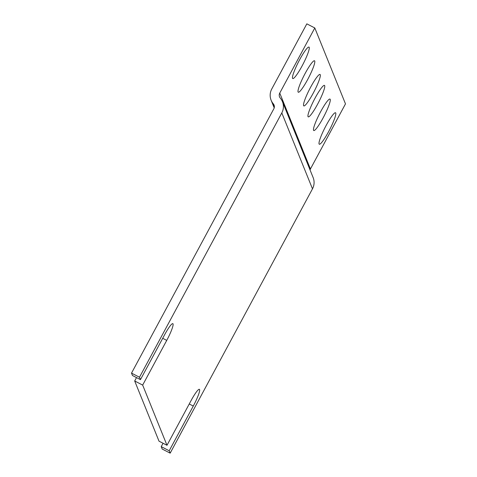 <?xml version="1.0" encoding="UTF-8"?>
<svg xmlns="http://www.w3.org/2000/svg" width="477" height="477" viewBox="0 0 477 477"><rect width="100%" height="100%" fill="white"/><g stroke="black" fill="none" stroke-linecap="round" stroke-linejoin="round"><path stroke-width="0.72" d="M191.068 400.585L166.992 445.291L142.665 385.094L166.741 340.387A15.747 2.254 117.3 0 0 172.853 323.656A15.747 2.254 117.3 0 0 164.529 334.914L140.459 379.626L139.493 377.235L281.806 112.93L312.483 188.838L170.17 453.15L169.204 450.765L193.274 406.058A15.747 2.254 117.3 0 0 199.392 389.321A15.747 2.254 117.3 0 0 191.068 400.585M142.665 385.094L134.687 380.98L159.014 441.177L166.992 445.291M163.051 443.258L161.226 446.645L169.204 450.765M161.226 446.645L162.192 449.036L170.17 453.15M281.806 112.93A13.606 13.368 158 0 0 280.261 98.047A4.537 4.454 158 0 1 279.749 93.081L314.808 27.964L345.485 103.879L310.426 168.995A4.537 4.454 -22 0 0 310.05 169.937M282.456 101.655L313.133 177.569A13.606 13.368 158 0 1 312.483 188.838M314.808 27.964L306.83 23.85L271.771 88.966A13.606 13.368 -22 0 0 273.315 103.849A4.537 4.454 158 0 1 273.828 108.81L131.515 373.121L139.493 377.235M131.515 373.121L132.475 375.506L140.459 379.626M134.687 380.98L136.511 377.593M302.114 65.898A17.703 2.534 117.3 0 0 308.989 47.092A17.703 2.534 117.3 0 0 298.62 61.658A17.703 2.534 117.3 0 0 292.753 78.55A17.703 2.534 117.3 0 0 302.114 65.898M307.641 79.576A17.703 2.534 117.3 0 0 314.516 60.77A17.703 2.534 117.3 0 0 304.147 75.342A17.703 2.534 117.3 0 0 298.286 92.234A17.703 2.534 117.3 0 0 307.641 79.576M313.168 93.259A17.703 2.534 117.3 0 0 320.043 74.448A17.703 2.534 117.3 0 0 309.674 89.02A17.703 2.534 117.3 0 0 303.813 105.912A17.703 2.534 117.3 0 0 313.168 93.259M317.593 104.201A17.703 2.534 117.3 0 0 324.467 85.395A17.703 2.534 117.3 0 0 314.099 99.967A17.703 2.534 117.3 0 0 308.237 116.859A17.703 2.534 117.3 0 0 317.593 104.201M323.12 117.885A17.703 2.534 117.3 0 0 329.995 99.079A17.703 2.534 117.3 0 0 319.626 113.645A17.703 2.534 117.3 0 0 313.765 130.537A17.703 2.534 117.3 0 0 323.12 117.885M328.653 131.563A17.703 2.534 117.3 0 0 335.522 112.757A17.703 2.534 117.3 0 0 325.159 127.329A17.703 2.534 117.3 0 0 319.292 144.221A17.703 2.534 117.3 0 0 328.653 131.563M193.274 406.058L189.238 403.971M166.741 340.387L162.705 338.306M274.358 106.431L273.315 103.849M310.426 168.995L279.749 93.081M274.203 107.868L271.121 100.242"/></g></svg>
